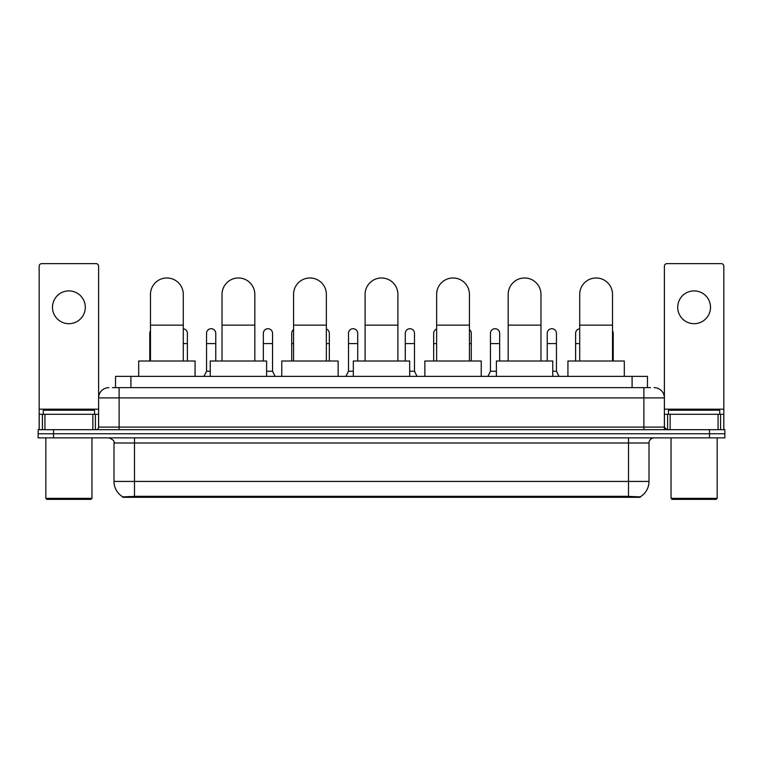 <?xml version="1.0" encoding="UTF-8"?>
<svg xmlns="http://www.w3.org/2000/svg" width="763" height="763" viewBox="0 0 763 763"><rect width="100%" height="100%" fill="white"/><g stroke="black" fill="none" stroke-linecap="round" stroke-linejoin="round"><path stroke-width="1.14" d="M112.457 387.652L119.123 387.652L112.457 387.652L115.537 387.652L115.537 376.378L647.463 376.378L647.463 387.652M640.291 497.314L122.709 497.314L122.709 496.808M113.992 481.434L134.488 481.434L134.488 442.998L113.992 442.998L113.992 481.434A17.94 17.94 0 0 0 122.767 496.847L136.539 496.322L626.461 496.322L640.233 496.847A17.94 17.94 0 0 0 649.008 481.434L649.008 442.998A5.122 5.122 0 0 1 654.129 437.867M724.85 437.867L724.85 433.775L38.15 433.775L38.15 437.867L53.524 437.867L53.524 433.775L38.15 433.775L38.15 429.674L53.524 429.674L53.524 433.775L724.85 433.775L724.85 437.867L53.524 437.867M108.871 387.652A10.253 10.253 0 0 0 98.618 397.895L98.618 427.108A2.566 2.566 0 0 1 96.062 429.674M654.129 387.652A10.253 10.253 0 0 1 664.382 397.895L119.123 397.895L119.123 387.652L650.543 387.652M718.059 429.674L718.059 414.299L723.829 414.299L723.829 429.674L723.829 266.192A2.566 2.566 0 0 0 721.264 263.636L666.938 263.636A2.566 2.566 0 0 0 664.382 266.192L664.382 427.108L666.938 429.674M724.85 429.674L724.85 433.775L724.85 429.674L53.524 429.674M68.899 290.894A16.395 16.395 0 0 0 52.494 307.298A16.395 16.395 0 0 0 68.899 323.693A16.395 16.395 0 0 0 85.294 307.298A16.395 16.395 0 0 0 68.899 290.894M92.857 429.674L92.857 414.299L44.941 414.299L44.941 429.674M119.123 429.674L119.123 397.895L98.618 397.895L98.618 266.192A2.566 2.566 0 0 0 96.062 263.636L41.736 263.636A2.566 2.566 0 0 0 39.171 266.192L39.171 414.299L44.941 414.299M92.857 414.299L98.618 414.299M39.171 429.674L39.171 414.299M90.931 499.364L46.858 499.364L45.837 498.344L91.961 498.344L90.931 499.364M45.837 437.867L45.837 498.344M91.961 437.867L91.961 498.344M94.517 414.299L94.517 410.198L43.272 410.198L43.272 414.299M150.483 361.004L150.483 294.384A16.395 16.395 0 0 1 166.878 277.98A16.395 16.395 0 0 1 183.282 294.384A16.395 16.395 0 0 0 166.878 277.98M183.282 361.004L183.282 294.384M195.07 376.378L195.07 361.004L138.694 361.004L138.694 376.378M222.023 361.004L222.023 294.384A16.395 16.395 0 0 1 238.418 277.98A16.395 16.395 0 0 1 254.823 294.384A16.395 16.395 0 0 0 238.418 277.98M254.823 361.004L254.823 294.384M266.602 376.378L266.602 361.004L210.235 361.004L210.235 376.378M293.564 361.004L293.564 294.384A16.395 16.395 0 0 1 309.959 277.98A16.395 16.395 0 0 1 326.364 294.384A16.395 16.395 0 0 0 309.959 277.98M326.364 361.004L326.364 294.384M338.143 376.378L338.143 361.004L281.776 361.004L281.776 376.378M365.105 361.004L365.105 294.384A16.395 16.395 0 0 1 381.5 277.98A16.395 16.395 0 0 1 397.895 294.384A16.395 16.395 0 0 0 381.5 277.98M397.895 361.004L397.895 294.384M409.683 376.378L409.683 361.004L353.317 361.004L353.317 376.378M436.636 361.004L436.636 294.384A16.395 16.395 0 0 1 453.041 277.98A16.395 16.395 0 0 1 469.436 294.384A16.395 16.395 0 0 0 453.041 277.98M469.436 361.004L469.436 294.384M481.224 376.378L481.224 361.004L424.857 361.004L424.857 376.378M508.177 361.004L508.177 294.384A16.395 16.395 0 0 1 524.582 277.98A16.395 16.395 0 0 1 540.977 294.384A16.395 16.395 0 0 0 524.582 277.98M540.977 361.004L540.977 294.384M552.765 376.378L552.765 361.004L496.398 361.004L496.398 376.378M579.718 361.004L579.718 294.384A16.395 16.395 0 0 1 596.122 277.98A16.395 16.395 0 0 1 612.517 294.384A16.395 16.395 0 0 0 596.122 277.98M612.517 361.004L612.517 294.384M624.306 376.378L624.306 361.004L567.93 361.004L567.93 376.378M149.767 361.004L149.767 343.579L150.483 343.579M149.767 343.579L149.767 333.326A4.616 4.616 0 0 1 150.483 330.856M694.101 290.894A16.395 16.395 0 0 0 677.706 307.298A16.395 16.395 0 0 0 694.101 323.693A16.395 16.395 0 0 0 710.506 307.298A16.395 16.395 0 0 0 694.101 290.894M718.059 414.299L670.143 414.299L670.143 429.674M664.382 414.299L670.143 414.299M664.382 429.674L664.382 427.108L643.877 427.108L643.877 387.652M716.142 499.364L672.069 499.364L671.039 498.344L717.163 498.344L716.142 499.364M671.039 437.867L671.039 498.344M717.163 437.867L717.163 498.344M719.728 414.299L719.728 410.198L668.483 410.198L668.483 414.299M187.383 361.004L187.383 333.326A4.616 4.616 0 0 0 183.282 328.748A4.616 4.616 0 0 1 187.383 333.326M203.979 376.378L206.544 371.247L210.235 371.247M215.767 361.004L215.767 333.326A4.616 4.616 0 0 0 211.446 328.729A4.616 4.616 0 0 1 215.767 333.326M206.544 371.247L206.544 343.579L215.767 343.579M206.544 343.579L206.544 333.326A4.616 4.616 0 0 1 211.446 328.729M266.602 371.247L272.553 371.247L275.109 376.378M272.553 371.247L272.553 333.326A4.616 4.616 0 0 0 268.223 328.729A4.616 4.616 0 0 1 272.553 333.326M263.33 361.004L263.33 343.579L272.553 343.579M263.33 343.579L263.33 333.326A4.616 4.616 0 0 1 268.223 328.729M291.714 361.004L291.714 343.579L293.564 343.579M291.714 343.579L291.714 333.326A4.616 4.616 0 0 1 293.564 329.635M329.33 361.004L329.33 333.326A4.616 4.616 0 0 0 326.364 329.015A4.616 4.616 0 0 1 329.33 333.326M345.935 376.378L348.5 371.247L353.317 371.247M357.723 361.004L357.723 333.326A4.616 4.616 0 0 0 353.403 328.729A4.616 4.616 0 0 1 357.723 333.326M348.5 371.247L348.5 343.579L357.723 343.579M348.5 343.579L348.5 333.326A4.616 4.616 0 0 1 353.403 328.729M409.683 371.247L414.5 371.247L417.065 376.378M414.5 371.247L414.5 333.326A4.616 4.616 0 0 0 410.179 328.729A4.616 4.616 0 0 1 414.5 333.326M405.277 361.004L405.277 343.579L414.5 343.579M405.277 343.579L405.277 333.326A4.616 4.616 0 0 1 410.179 328.729M433.67 361.004L433.67 343.579L436.636 343.579M433.67 343.579L433.67 333.326A4.616 4.616 0 0 1 436.636 329.015M471.286 361.004L471.286 333.326A4.616 4.616 0 0 0 469.436 329.635A4.616 4.616 0 0 1 471.286 333.326M487.891 376.378L490.447 371.247L496.398 371.247M499.67 361.004L499.67 333.326A4.616 4.616 0 0 0 495.349 328.729A4.616 4.616 0 0 1 499.67 333.326M490.447 371.247L490.447 343.579L499.67 343.579M490.447 343.579L490.447 333.326A4.616 4.616 0 0 1 495.349 328.729M552.765 371.247L556.456 371.247L559.021 376.378M556.456 371.247L556.456 333.326A4.616 4.616 0 0 0 552.135 328.729A4.616 4.616 0 0 1 556.456 333.326M547.233 361.004L547.233 343.579L556.456 343.579M547.233 343.579L547.233 333.326A4.616 4.616 0 0 1 552.135 328.729M575.617 361.004L575.617 343.579L579.718 343.579M575.617 343.579L575.617 333.326A4.616 4.616 0 0 1 579.718 328.748M613.233 361.004L613.233 333.326A4.616 4.616 0 0 0 612.517 330.856A4.616 4.616 0 0 1 613.233 333.326M626.461 497.314L626.461 496.322M136.539 497.314L136.539 496.322M130.912 387.652L130.912 376.378M632.088 387.652L632.088 376.378M628.512 437.867L628.512 442.998L134.488 442.998L134.488 437.867M649.008 442.998L628.512 442.998L628.512 481.434L649.008 481.434M628.512 496.427L628.512 481.434L134.488 481.434L134.488 496.427M709.476 437.867L709.476 429.674M98.618 427.108L643.877 427.108L643.877 429.674M98.618 409.168L39.171 409.168M98.58 427.557L98.58 414.299M95.375 414.299L95.375 429.674M39.218 414.299L39.218 429.674M42.413 429.674L42.413 414.299M150.483 325.133L183.282 325.133M222.023 325.133L254.823 325.133M293.564 325.133L326.364 325.133M365.105 325.133L397.895 325.133M436.636 325.133L469.436 325.133M508.177 325.133L540.977 325.133M579.718 325.133L612.517 325.133M723.829 409.168L664.382 409.168M723.782 429.674L723.782 414.299M720.587 414.299L720.587 429.674M664.42 414.299L664.42 427.557M667.625 429.674L667.625 414.299M183.282 343.579L187.383 343.579M326.364 343.579L329.33 343.579M469.436 343.579L471.286 343.579M612.517 343.579L613.233 343.579M113.992 442.998C114.717 441.176 113 439.469 108.871 437.867"/></g></svg>
